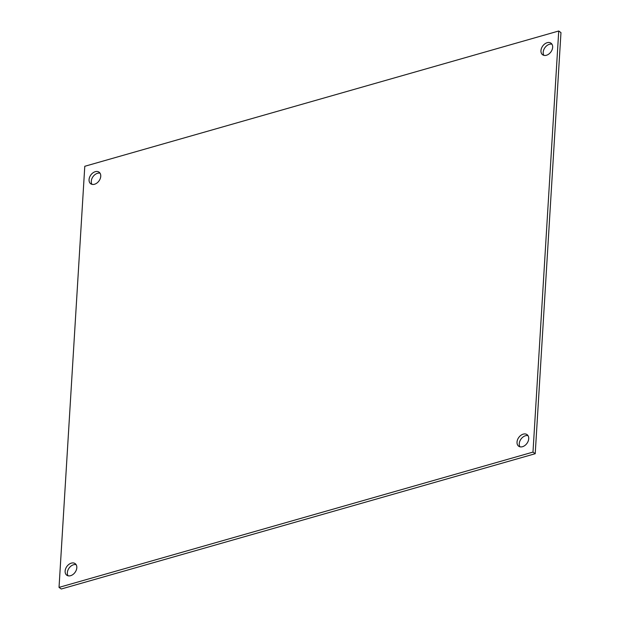 <?xml version="1.0" encoding="UTF-8"?>
<svg xmlns="http://www.w3.org/2000/svg" width="620" height="620" viewBox="0 0 620 620"><rect width="100%" height="100%" fill="white"/><g stroke="black" fill="none" stroke-linecap="round" stroke-linejoin="round"><path stroke-width="0.93" d="M558.736 31L532.983 452.104L59.032 587.388L84.785 166.284L558.736 31L560.968 32.612L535.215 453.716L532.983 452.104M65.123 571.082A7.146 5.045 -54.1 0 0 66.774 575.205A7.146 5.045 -54.1 0 0 75.051 572.376A7.146 5.045 -54.1 0 0 75.152 563.619A7.146 5.045 -54.1 0 0 68.936 564.355A7.146 5.045 -54.1 0 0 65.123 571.082M517.026 442.091A7.146 5.045 -54.1 0 0 518.677 446.214A7.146 5.045 -54.1 0 0 526.961 443.378A7.146 5.045 -54.1 0 0 527.054 434.628A7.146 5.045 -54.1 0 0 520.839 435.356A7.146 5.045 -54.1 0 0 517.026 442.091M89.063 179.637A7.146 5.045 -54.1 0 0 90.714 183.76A7.146 5.045 -54.1 0 0 98.998 180.924A7.146 5.045 -54.1 0 0 99.091 172.174A7.146 5.045 -54.1 0 0 92.876 172.903A7.146 5.045 -54.1 0 0 89.063 179.637M540.966 50.639A7.146 5.045 -54.1 0 0 542.624 54.769A7.146 5.045 -54.1 0 0 550.901 51.933A7.146 5.045 -54.1 0 0 550.994 43.183A7.146 5.045 -54.1 0 0 544.779 43.911A7.146 5.045 -54.1 0 0 540.966 50.639M59.032 587.388L61.264 589L535.215 453.716M76.105 564.65A7.146 5.045 -54.1 0 0 67.348 572.694A7.146 5.045 -54.1 0 0 68.045 575.794M528.007 435.651A7.146 5.045 -54.1 0 0 519.258 443.703A7.146 5.045 -54.1 0 0 519.955 446.803M100.045 173.197A7.146 5.045 -54.1 0 0 91.287 181.249A7.146 5.045 -54.1 0 0 91.993 184.349M551.955 44.206A7.146 5.045 -54.1 0 0 543.197 52.251A7.146 5.045 -54.1 0 0 543.895 55.351"/></g></svg>
